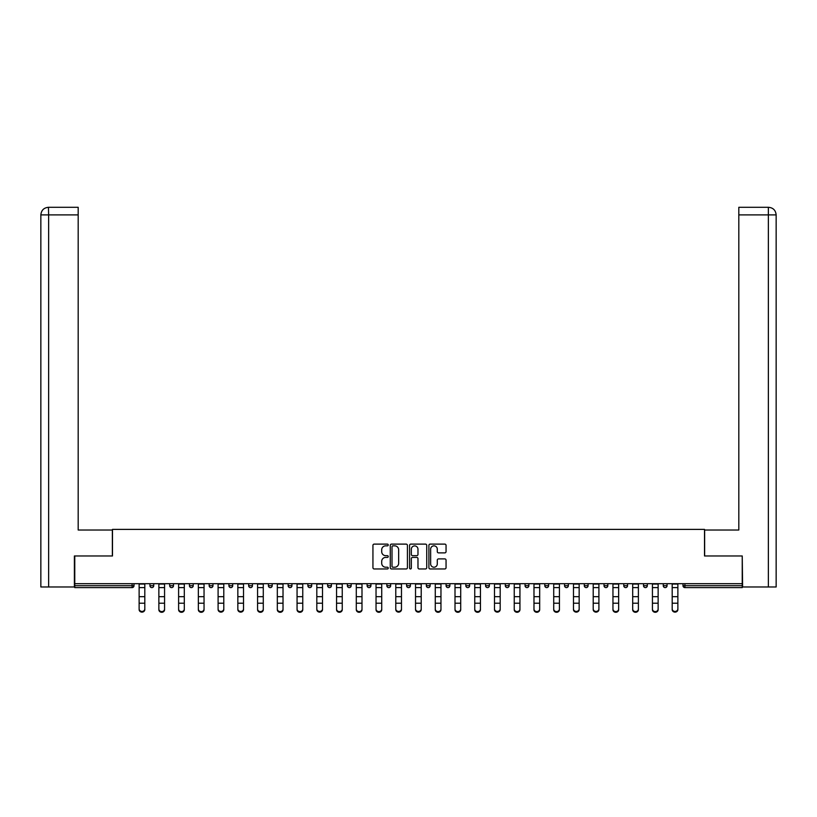 <?xml version="1.0" encoding="UTF-8"?>
<svg xmlns="http://www.w3.org/2000/svg" width="817" height="817" viewBox="0 0 817 817"><rect width="100%" height="100%" fill="white"/><g stroke="black" fill="none" stroke-linecap="round" stroke-linejoin="round"><path stroke-width="1.23" d="M388.249 544.98A0.868 0.868 0 0 0 387.381 544.112L374.186 544.112A1.246 1.246 0 0 0 372.94 545.358L372.94 567.713A1.246 1.246 0 0 0 374.186 568.959L387.381 568.959A0.868 0.868 0 0 0 388.249 568.091A0.868 0.868 0 0 0 387.381 567.223L385.675 567.223A3.973 3.973 0 0 1 381.702 563.24L381.702 561.381A3.973 3.973 0 0 1 385.675 557.408L387.381 557.408A0.868 0.868 0 0 0 388.249 556.53A0.868 0.868 0 0 0 387.381 555.662L385.675 555.662A3.973 3.973 0 0 1 381.702 551.689L381.702 549.831A3.973 3.973 0 0 1 385.675 545.848L387.381 545.848A0.868 0.868 0 0 0 388.249 544.98M444.805 552.874A1.246 1.246 0 0 0 446.051 551.628L446.051 545.358A1.246 1.246 0 0 0 444.805 544.112L430.15 544.112A1.246 1.246 0 0 0 428.905 545.358L428.905 567.713A1.246 1.246 0 0 0 430.15 568.959L444.805 568.959A1.246 1.246 0 0 0 446.051 567.713L446.051 560.135A1.246 1.246 0 0 0 444.805 558.899L438.535 558.899A1.246 1.246 0 0 0 437.289 560.135L437.289 563.893A3.319 3.319 0 0 1 433.97 567.223A3.319 3.319 0 0 1 430.641 563.893L430.641 549.177A3.319 3.319 0 0 1 433.97 545.848A3.319 3.319 0 0 1 437.289 549.177L437.289 551.628A1.246 1.246 0 0 0 438.535 552.874L444.805 552.874M48.632 586.974L40.85 586.974L40.85 214.891L48.632 214.891L48.448 207.304L78.187 207.304L78.187 214.891L48.632 214.891L48.632 586.974L74.388 586.974L74.388 555.968L112.48 555.968L112.48 529.385L704.52 529.385L704.52 555.968L742.234 555.968L742.234 583.685L74.766 583.685L74.766 585.707L132.099 585.707L132.099 583.685M74.766 555.968L74.766 583.685M407.417 545.358A1.246 1.246 0 0 0 406.172 544.112L391.517 544.112A1.246 1.246 0 0 0 390.271 545.358L390.271 567.713A1.246 1.246 0 0 0 391.517 568.959L406.172 568.959A1.246 1.246 0 0 0 407.417 567.713L407.417 545.358M410.828 544.112L425.483 544.112A1.246 1.246 0 0 1 426.729 545.358L426.729 567.713A1.246 1.246 0 0 1 425.483 568.959L419.213 568.959A1.246 1.246 0 0 1 417.977 567.713L417.977 558.644A1.246 1.246 0 0 0 416.731 557.408L412.565 557.408A1.246 1.246 0 0 0 411.329 558.644L411.329 568.091A0.868 0.868 0 0 1 410.461 568.959A0.868 0.868 0 0 1 409.583 568.091L409.583 545.358A1.246 1.246 0 0 1 410.828 544.112M133.998 583.685L133.998 585.707A1.9 1.9 0 0 1 132.099 587.607L74.766 587.607L74.766 585.707M742.234 583.685L742.234 587.607L684.901 587.607A1.9 1.9 0 0 1 683.002 585.707L683.002 583.685M149.94 585.707A1.9 1.9 0 0 0 151.839 587.607A1.9 1.9 0 0 0 153.739 585.707A1.9 1.9 0 0 1 151.839 587.607A1.9 1.9 0 0 0 153.739 585.707L153.739 583.685L153.739 585.707L149.94 585.707A1.9 1.9 0 0 0 151.839 587.607A1.9 1.9 0 0 1 149.94 585.707L149.94 583.685M132.099 587.607A1.9 1.9 0 0 0 133.998 585.707A1.9 1.9 0 0 1 132.099 587.607L132.099 585.707L133.998 585.707M169.681 583.685L169.681 585.707L169.681 583.685M173.48 583.685L173.48 585.707L173.48 583.685M189.432 585.707A1.9 1.9 0 0 0 191.331 587.607A1.9 1.9 0 0 0 193.22 585.707A1.9 1.9 0 0 1 191.331 587.607A1.9 1.9 0 0 0 193.22 585.707L193.22 583.685L193.22 585.707L189.432 585.707A1.9 1.9 0 0 0 191.331 587.607A1.9 1.9 0 0 1 189.432 585.707L189.432 583.685M209.172 583.685L209.172 585.707L209.172 583.685M212.971 583.685L212.971 585.707A1.9 1.9 0 0 1 211.072 587.607A1.9 1.9 0 0 1 209.172 585.707A1.9 1.9 0 0 0 211.072 587.607A1.9 1.9 0 0 0 212.971 585.707A1.9 1.9 0 0 1 211.072 587.607A1.9 1.9 0 0 1 209.172 585.707L212.971 585.707M228.913 583.685L228.913 585.707L228.913 583.685M232.712 583.685L232.712 585.707L232.712 583.685M252.453 583.685L252.453 585.707A1.9 1.9 0 0 1 250.553 587.607A1.9 1.9 0 0 1 248.654 585.707L248.654 583.685M270.294 587.607A1.9 1.9 0 0 0 272.194 585.707L272.194 583.685L272.194 585.707A1.9 1.9 0 0 1 270.294 587.607A1.9 1.9 0 0 1 268.405 585.707L268.405 583.685M291.945 583.685L291.945 585.707A1.9 1.9 0 0 1 290.045 587.607A1.9 1.9 0 0 1 288.146 585.707L288.146 583.685M311.685 583.685L311.685 585.707A1.9 1.9 0 0 1 309.786 587.607A1.9 1.9 0 0 1 307.886 585.707L307.886 583.685M327.627 583.685L327.627 585.707L327.627 583.685M331.426 583.685L331.426 585.707L331.426 583.685M351.167 583.685L351.167 585.707A1.9 1.9 0 0 1 349.267 587.607A1.9 1.9 0 0 1 347.368 585.707L347.368 583.685M367.119 583.685L367.119 585.707L367.119 583.685M370.908 583.685L370.908 585.707A1.9 1.9 0 0 1 369.018 587.607A1.9 1.9 0 0 1 367.119 585.707L370.908 585.707A1.9 1.9 0 0 1 369.018 587.607M390.659 583.685L390.659 585.707L386.86 585.707A1.9 1.9 0 0 0 388.759 587.607A1.9 1.9 0 0 1 386.86 585.707L386.86 583.685M410.4 583.685L410.4 585.707A1.9 1.9 0 0 1 408.5 587.607A1.9 1.9 0 0 1 406.6 585.707L406.6 583.685M430.14 583.685L430.14 585.707A1.9 1.9 0 0 1 428.241 587.607A1.9 1.9 0 0 1 426.341 585.707L426.341 583.685M449.881 583.685L449.881 585.707A1.9 1.9 0 0 1 447.982 587.607A1.9 1.9 0 0 1 446.092 585.707L446.092 583.685M465.833 583.685L465.833 585.707L465.833 583.685M469.632 583.685L469.632 585.707L469.632 583.685M485.574 583.685L485.574 585.707L485.574 583.685M489.373 583.685L489.373 585.707A1.9 1.9 0 0 1 487.473 587.607A1.9 1.9 0 0 1 485.574 585.707L489.373 585.707A1.9 1.9 0 0 1 487.473 587.607M509.114 583.685L509.114 585.707A1.9 1.9 0 0 1 507.214 587.607A1.9 1.9 0 0 1 505.315 585.707L505.315 583.685M525.055 583.685L525.055 585.707L525.055 583.685M528.854 583.685L528.854 585.707A1.9 1.9 0 0 1 526.955 587.607A1.9 1.9 0 0 1 525.055 585.707L528.854 585.707A1.9 1.9 0 0 1 526.955 587.607M548.595 583.685L548.595 585.707A1.9 1.9 0 0 1 546.706 587.607A1.9 1.9 0 0 1 544.806 585.707L544.806 583.685M564.547 583.685L564.547 585.707L564.547 583.685M568.346 583.685L568.346 585.707L568.346 583.685M584.288 583.685L584.288 585.707L584.288 583.685M588.087 583.685L588.087 585.707L588.087 583.685M607.828 583.685L607.828 585.707A1.9 1.9 0 0 1 605.928 587.607A1.9 1.9 0 0 1 604.029 585.707L604.029 583.685M627.568 583.685L627.568 585.707L623.779 585.707A1.9 1.9 0 0 0 625.669 587.607A1.9 1.9 0 0 1 623.779 585.707L623.779 583.685M647.319 583.685L647.319 585.707A1.9 1.9 0 0 1 645.42 587.607A1.9 1.9 0 0 1 643.52 585.707L643.52 583.685M663.261 583.685L663.261 585.707L663.261 583.685M667.06 583.685L667.06 585.707L667.06 583.685M171.58 587.607A1.9 1.9 0 0 1 169.681 585.707L173.48 585.707A1.9 1.9 0 0 1 171.58 587.607A1.9 1.9 0 0 0 173.48 585.707A1.9 1.9 0 0 1 171.58 587.607M230.813 587.607A1.9 1.9 0 0 1 228.913 585.707A1.9 1.9 0 0 0 230.813 587.607A1.9 1.9 0 0 0 232.712 585.707A1.9 1.9 0 0 1 230.813 587.607A1.9 1.9 0 0 1 228.913 585.707L232.712 585.707A1.9 1.9 0 0 1 230.813 587.607M329.527 587.607A1.9 1.9 0 0 1 327.627 585.707L331.426 585.707A1.9 1.9 0 0 1 329.527 587.607A1.9 1.9 0 0 0 331.426 585.707M388.759 587.607A1.9 1.9 0 0 0 390.659 585.707A1.9 1.9 0 0 1 388.759 587.607A1.9 1.9 0 0 1 386.86 585.707M467.733 587.607A1.9 1.9 0 0 1 465.833 585.707L469.632 585.707A1.9 1.9 0 0 1 467.733 587.607A1.9 1.9 0 0 0 469.632 585.707M566.447 587.607A1.9 1.9 0 0 1 564.547 585.707A1.9 1.9 0 0 0 566.447 587.607A1.9 1.9 0 0 0 568.346 585.707A1.9 1.9 0 0 1 566.447 587.607A1.9 1.9 0 0 1 564.547 585.707L568.346 585.707M586.187 587.607A1.9 1.9 0 0 1 584.288 585.707A1.9 1.9 0 0 0 586.187 587.607A1.9 1.9 0 0 0 588.087 585.707A1.9 1.9 0 0 1 586.187 587.607A1.9 1.9 0 0 1 584.288 585.707L588.087 585.707A1.9 1.9 0 0 1 586.187 587.607M627.568 585.707A1.9 1.9 0 0 1 625.669 587.607A1.9 1.9 0 0 0 627.568 585.707A1.9 1.9 0 0 1 625.669 587.607A1.9 1.9 0 0 1 623.779 585.707M665.161 587.607A1.9 1.9 0 0 1 663.261 585.707A1.9 1.9 0 0 0 665.161 587.607A1.9 1.9 0 0 0 667.06 585.707A1.9 1.9 0 0 1 665.161 587.607A1.9 1.9 0 0 1 663.261 585.707L667.06 585.707M392.875 545.848A0.868 0.868 0 0 0 392.007 546.726L392.007 566.344A0.868 0.868 0 0 0 392.875 567.223L394.682 567.223A3.973 3.973 0 0 0 398.655 563.24L398.655 549.831A3.973 3.973 0 0 0 394.682 545.848L392.875 545.848M417.977 549.238A3.319 3.319 0 0 0 414.648 545.909A3.319 3.319 0 0 0 411.329 549.238L411.329 554.426A1.246 1.246 0 0 0 412.565 555.662L416.731 555.662A1.246 1.246 0 0 0 417.977 554.426L417.977 549.238M139.125 603.886L139.125 609.012A2.849 2.584 0 0 0 144.813 609.012L144.813 609.696A2.849 2.584 180 0 1 139.125 609.696M144.813 609.012L144.813 583.685M139.125 609.012L139.125 583.685M112.358 555.968L112.358 530.019L78.187 530.019L78.187 214.891M40.85 214.891L40.85 511.033L40.85 214.891C41.31 210.286 43.832 207.753 48.438 207.304C43.822 207.753 41.299 210.286 40.85 214.891L40.85 511.033M704.642 555.968L704.642 530.019L738.813 530.019L738.813 207.304L768.552 207.304L738.813 207.304M776.15 511.033L776.15 214.891L776.15 586.974L742.612 586.974L742.234 555.968M768.368 207.304L766.663 207.304L768.368 207.304L768.368 214.891L738.813 214.891M768.368 586.974L768.368 214.891L776.15 214.891C775.69 210.286 773.168 207.753 768.562 207.304M158.866 603.886L158.866 609.012A2.849 2.584 0 0 0 164.564 609.012L164.564 609.696A2.849 2.584 180 0 1 158.866 609.696M164.564 603.886L164.564 609.696M178.606 603.886L178.606 609.012A2.849 2.584 0 0 0 184.305 609.012L184.305 609.696A2.849 2.584 180 0 1 178.606 609.696M184.305 603.886L184.305 609.696M198.347 603.886L198.347 609.012A2.849 2.584 0 0 0 204.046 609.012L204.046 609.696A2.849 2.584 180 0 1 198.347 609.696M204.046 603.886L204.046 609.696M218.098 603.886L218.098 609.012A2.849 2.584 0 0 0 223.787 609.012L223.787 609.696A2.849 2.584 180 0 1 218.098 609.696M223.787 603.886L223.787 609.696M237.839 603.886L237.839 609.012A2.849 2.584 0 0 0 243.527 609.012L243.527 609.696A2.849 2.584 180 0 1 237.839 609.696M243.527 603.886L243.527 609.696M164.564 609.012L164.564 583.685M158.866 609.012L158.866 583.685M184.305 609.012L184.305 583.685M178.606 609.012L178.606 583.685M204.046 609.012L204.046 583.685M198.347 609.012L198.347 583.685M223.787 609.012L223.787 583.685M218.098 609.012L218.098 583.685M243.527 609.012L243.527 583.685M237.839 609.012L237.839 583.685M257.58 603.886L257.58 609.012A2.849 2.584 0 0 0 263.278 609.012L263.278 609.696A2.849 2.584 180 0 1 257.58 609.696M263.278 609.696L263.278 583.685M257.58 609.012L257.58 583.685M277.32 603.886L277.32 609.012A2.849 2.584 0 0 0 283.019 609.012L283.019 609.696A2.849 2.584 180 0 1 277.32 609.696M283.019 609.696L283.019 583.685M277.32 609.012L277.32 583.685M297.061 583.685L297.061 609.012A2.849 2.584 0 0 0 302.76 609.012L302.76 609.696A2.849 2.584 180 0 1 297.061 609.696M302.76 603.886L302.76 609.696M302.76 609.012L302.76 583.685M316.812 603.886L316.812 609.012A2.849 2.584 0 0 0 322.501 609.012L322.501 609.696A2.849 2.584 180 0 1 316.812 609.696M322.501 609.696L322.501 583.685M316.812 609.012L316.812 583.685M336.553 603.886L336.553 609.012A2.849 2.584 0 0 0 342.252 609.012L342.252 609.696A2.849 2.584 180 0 1 336.553 609.696M342.252 603.886L342.252 609.696M342.252 609.012L342.252 583.685M336.553 609.012L336.553 583.685M356.294 583.685L356.294 609.012A2.849 2.584 0 0 0 361.992 609.012L361.992 609.696A2.849 2.584 180 0 1 356.294 609.696M361.992 603.886L361.992 609.696M361.992 609.012L361.992 583.685M376.034 603.886L376.034 609.012A2.849 2.584 0 0 0 381.733 609.012L381.733 609.696A2.849 2.584 180 0 1 376.034 609.696M381.733 609.696L381.733 583.685M376.034 609.012L376.034 583.685M395.785 583.685L395.785 609.012A2.849 2.584 0 0 0 401.474 609.012L401.474 609.696A2.849 2.584 180 0 1 395.785 609.696M401.474 603.886L401.474 609.696M401.474 609.012L401.474 583.685M421.215 603.886L421.215 609.696A2.849 2.584 180 0 1 415.526 609.696L415.526 609.012A2.849 2.584 0 0 0 421.215 609.012L421.215 609.696M421.215 609.012L421.215 583.685M415.526 609.012L415.526 583.685M435.267 603.886L435.267 609.012A2.849 2.584 0 0 0 440.966 609.012L440.966 609.696A2.849 2.584 180 0 1 435.267 609.696M440.966 609.012L440.966 583.685M435.267 609.012L435.267 583.685M455.008 583.685L455.008 609.012A2.849 2.584 0 0 0 460.706 609.012L460.706 609.696A2.849 2.584 180 0 1 455.008 609.696M460.706 603.886L460.706 609.696M460.706 609.012L460.706 583.685M474.748 583.685L474.748 609.012A2.849 2.584 0 0 0 480.447 609.012L480.447 609.696A2.849 2.584 180 0 1 474.748 609.696M480.447 603.886L480.447 609.696M480.447 609.012L480.447 583.685M500.188 603.886L500.188 609.696A2.849 2.584 180 0 1 494.499 609.696L494.499 609.012A2.849 2.584 0 0 0 500.188 609.012L500.188 609.696M500.188 609.012L500.188 583.685M494.499 609.012L494.499 583.685M514.24 583.685L514.24 609.012A2.849 2.584 0 0 0 519.939 609.012L519.939 609.696A2.849 2.584 180 0 1 514.24 609.696M519.939 603.886L519.939 609.696M519.939 609.012L519.939 583.685M539.68 603.886L539.68 609.696A2.849 2.584 180 0 1 533.981 609.696L533.981 609.012A2.849 2.584 0 0 0 539.68 609.012L539.68 609.696M539.68 609.012L539.68 583.685M533.981 609.012L533.981 583.685M553.722 583.685L553.722 609.012A2.849 2.584 0 0 0 559.42 609.012L559.42 609.696A2.849 2.584 180 0 1 553.722 609.696M559.42 603.886L559.42 609.696M559.42 609.012L559.42 583.685M579.161 603.886L579.161 609.696A2.849 2.584 180 0 1 573.473 609.696L573.473 609.012A2.849 2.584 0 0 0 579.161 609.012L579.161 609.696M579.161 609.012L579.161 583.685M573.473 609.012L573.473 583.685M593.213 603.886L593.213 609.012A2.849 2.584 0 0 0 598.902 609.012L598.902 609.696A2.849 2.584 180 0 1 593.213 609.696M598.902 609.012L598.902 583.685M593.213 609.012L593.213 583.685M618.653 603.886L618.653 609.696A2.849 2.584 180 0 1 612.954 609.696L612.954 609.012A2.849 2.584 0 0 0 618.653 609.012L618.653 609.696M618.653 609.012L618.653 583.685M612.954 609.012L612.954 583.685M632.695 603.886L632.695 609.012A2.849 2.584 0 0 0 638.394 609.012L638.394 609.696A2.849 2.584 180 0 1 632.695 609.696M638.394 609.012L638.394 583.685M632.695 609.012L632.695 583.685M652.436 603.886L652.436 609.012A2.849 2.584 0 0 0 658.134 609.012L658.134 609.696A2.849 2.584 180 0 1 652.436 609.696M658.134 609.012L658.134 583.685M652.436 609.012L652.436 583.685M677.875 603.886L677.875 609.696A2.849 2.584 180 0 1 672.187 609.696L672.187 609.012A2.849 2.584 0 0 0 677.875 609.012L677.875 609.696M677.875 609.012L677.875 583.685M672.187 609.012L672.187 583.685M684.901 583.685L684.901 585.707L742.234 585.707M683.002 585.707L684.901 585.707L684.901 587.607M250.553 587.607A1.9 1.9 0 0 0 252.453 585.707L248.654 585.707M272.194 585.707L268.405 585.707M290.045 587.607A1.9 1.9 0 0 0 291.945 585.707L288.146 585.707M309.786 587.607A1.9 1.9 0 0 0 311.685 585.707L307.886 585.707M349.267 587.607A1.9 1.9 0 0 0 351.167 585.707L347.368 585.707M408.5 587.607A1.9 1.9 0 0 0 410.4 585.707L406.6 585.707M428.241 587.607A1.9 1.9 0 0 0 430.14 585.707L426.341 585.707M447.982 587.607A1.9 1.9 0 0 0 449.881 585.707L446.092 585.707M507.214 587.607A1.9 1.9 0 0 0 509.114 585.707L505.315 585.707M546.706 587.607A1.9 1.9 0 0 0 548.595 585.707L544.806 585.707M605.928 587.607A1.9 1.9 0 0 0 607.828 585.707L604.029 585.707M645.42 587.607A1.9 1.9 0 0 0 647.319 585.707L643.52 585.707M139.125 596.665L144.813 596.665M139.125 603.201L144.813 603.201M139.125 587.607L144.813 587.607M139.125 584.063L144.813 584.063M158.866 596.665L164.564 596.665M158.866 603.201L164.564 603.201M158.866 587.607L164.564 587.607M158.866 584.063L164.564 584.063M178.606 596.665L184.305 596.665M178.606 603.201L184.305 603.201M178.606 587.607L184.305 587.607M178.606 584.063L184.305 584.063M198.347 596.665L204.046 596.665M198.347 603.201L204.046 603.201M198.347 587.607L204.046 587.607M198.347 584.063L204.046 584.063M218.098 596.665L223.787 596.665M218.098 603.201L223.787 603.201M218.098 587.607L223.787 587.607M218.098 584.063L223.787 584.063M237.839 596.665L243.527 596.665M237.839 603.201L243.527 603.201M237.839 587.607L243.527 587.607M237.839 584.063L243.527 584.063M257.58 596.665L263.278 596.665M257.58 603.201L263.278 603.201M257.58 587.607L263.278 587.607M257.58 584.063L263.278 584.063M277.32 596.665L283.019 596.665M277.32 603.201L283.019 603.201M277.32 587.607L283.019 587.607M277.32 584.063L283.019 584.063M297.061 596.665L302.76 596.665M297.061 603.201L302.76 603.201M297.061 587.607L302.76 587.607M297.061 584.063L302.76 584.063M316.812 596.665L322.501 596.665M316.812 603.201L322.501 603.201M316.812 587.607L322.501 587.607M316.812 584.063L322.501 584.063M336.553 596.665L342.252 596.665M336.553 603.201L342.252 603.201M336.553 587.607L342.252 587.607M336.553 584.063L342.252 584.063M356.294 596.665L361.992 596.665M356.294 603.201L361.992 603.201M356.294 587.607L361.992 587.607M356.294 584.063L361.992 584.063M376.034 596.665L381.733 596.665M376.034 603.201L381.733 603.201M376.034 587.607L381.733 587.607M376.034 584.063L381.733 584.063M395.785 596.665L401.474 596.665M395.785 603.201L401.474 603.201M395.785 587.607L401.474 587.607M395.785 584.063L401.474 584.063M415.526 596.665L421.215 596.665M415.526 603.201L421.215 603.201M415.526 587.607L421.215 587.607M415.526 584.063L421.215 584.063M435.267 596.665L440.966 596.665M435.267 603.201L440.966 603.201M435.267 587.607L440.966 587.607M435.267 584.063L440.966 584.063M455.008 596.665L460.706 596.665M455.008 603.201L460.706 603.201M455.008 587.607L460.706 587.607M455.008 584.063L460.706 584.063M474.748 596.665L480.447 596.665M474.748 603.201L480.447 603.201M474.748 587.607L480.447 587.607M474.748 584.063L480.447 584.063M494.499 596.665L500.188 596.665M494.499 603.201L500.188 603.201M494.499 587.607L500.188 587.607M494.499 584.063L500.188 584.063M514.24 596.665L519.939 596.665M514.24 603.201L519.939 603.201M514.24 587.607L519.939 587.607M514.24 584.063L519.939 584.063M533.981 596.665L539.68 596.665M533.981 603.201L539.68 603.201M533.981 587.607L539.68 587.607M533.981 584.063L539.68 584.063M553.722 596.665L559.42 596.665M553.722 603.201L559.42 603.201M553.722 587.607L559.42 587.607M553.722 584.063L559.42 584.063M573.473 596.665L579.161 596.665M573.473 603.201L579.161 603.201M573.473 587.607L579.161 587.607M573.473 584.063L579.161 584.063M593.213 596.665L598.902 596.665M593.213 603.201L598.902 603.201M593.213 587.607L598.902 587.607M593.213 584.063L598.902 584.063M612.954 596.665L618.653 596.665M612.954 603.201L618.653 603.201M612.954 587.607L618.653 587.607M612.954 584.063L618.653 584.063M632.695 596.665L638.394 596.665M632.695 603.201L638.394 603.201M632.695 587.607L638.394 587.607M632.695 584.063L638.394 584.063M652.436 596.665L658.134 596.665M652.436 603.201L658.134 603.201M652.436 587.607L658.134 587.607M652.436 584.063L658.134 584.063M672.187 596.665L677.875 596.665M672.187 603.201L677.875 603.201M672.187 587.607L677.875 587.607M672.187 584.063L677.875 584.063"/></g></svg>
